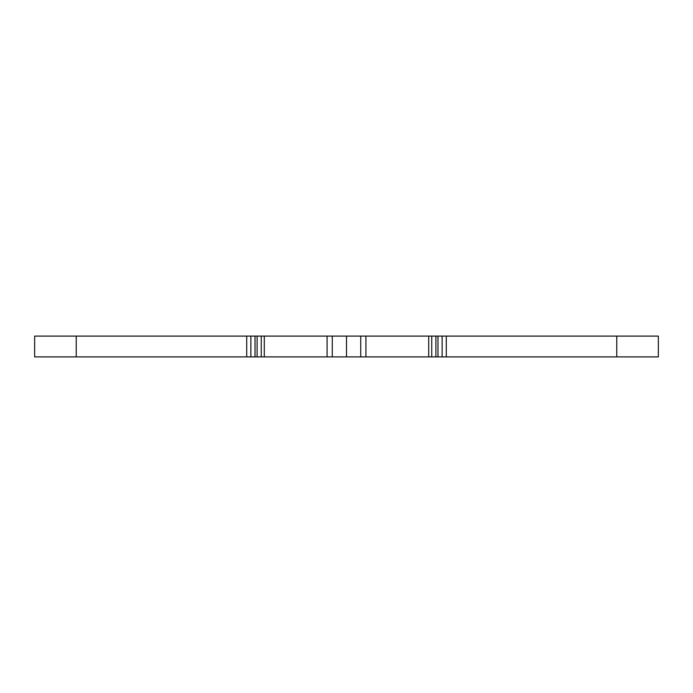 <?xml version="1.0" encoding="UTF-8"?>
<svg xmlns="http://www.w3.org/2000/svg" width="693" height="693" viewBox="0 0 693 693"><rect width="100%" height="100%" fill="white"/><g stroke="black" fill="none" stroke-linecap="round" stroke-linejoin="round"><path stroke-width="1.04" d="M616.77 356.895L658.35 356.895L658.35 336.105L616.77 336.105L616.77 356.895L446.292 356.895L446.292 336.105L437.976 336.105L437.976 356.895L446.292 356.895M76.23 356.895L76.23 336.105L34.65 336.105L34.65 356.895L437.976 356.895M76.23 336.105L246.708 336.105L246.708 356.895M255.024 356.895L255.024 336.105L246.708 336.105M255.024 336.105L257.103 336.105L257.103 356.895M264.284 356.895L264.284 336.105L257.103 336.105M264.284 336.105L327.079 336.105L327.079 356.895M332.276 356.895L332.276 336.105L327.079 336.105M332.276 336.105L360.724 336.105L360.724 356.895M365.921 356.895L365.921 336.105L360.724 336.105M365.921 336.105L428.716 336.105L428.716 356.895M435.897 356.895L435.897 336.105L428.716 336.105M435.897 336.105L437.976 336.105M446.292 336.105L616.77 336.105M261.261 356.895L261.261 336.105M658.35 336.105L658.35 356.895L658.35 336.105M442.134 336.105L442.134 356.895M250.866 336.105L250.866 356.895L250.866 336.105M431.739 336.105L431.739 356.895M346.5 336.105L346.5 356.895"/></g></svg>
